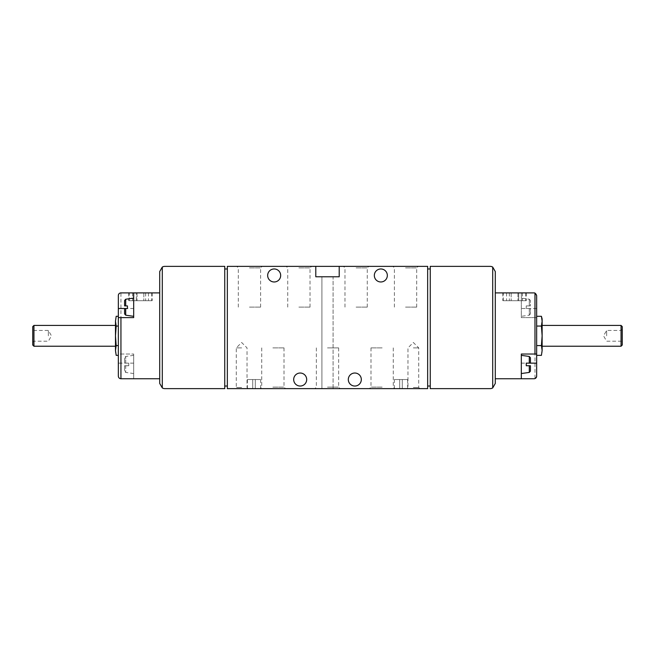 <?xml version="1.0" encoding="UTF-8"?>
<svg xmlns="http://www.w3.org/2000/svg" width="655" height="655" viewBox="0 0 655 655"><rect width="100%" height="100%" fill="white"/><g stroke="black" fill="none" stroke-linecap="round" stroke-linejoin="round"><path stroke-width="0.49" stroke-dasharray="3.27 2.46" d="M124.581 313.901L124.581 308.505M125.703 299.229L125.703 305.91L124.581 305.91M133.685 308.644L133.685 298.107L133.685 308.644M127.447 305.91L127.447 308.505M124.581 365.744L124.581 371.139L124.581 365.744L125.703 365.744L124.581 365.744M124.581 363.14L124.581 357.745L124.581 363.14L125.703 363.14L124.581 363.14M159.705 271.571L159.705 378.746L133.685 378.746L133.685 354.036L133.685 378.746L120.938 378.746A2.604 2.604 0 0 1 118.342 376.15L118.342 354.036L133.685 354.036L118.342 354.036L118.342 295.503C118.498 293.923 119.366 293.055 120.938 292.9L120.938 354.036M128.748 363.14L128.748 365.744L128.748 363.14L125.703 363.14L128.748 363.14M125.703 365.744L128.748 365.744L125.703 365.744L125.703 372.425L125.703 365.744M526.252 308.505L526.252 305.91L526.252 308.505L529.297 308.505L526.252 308.505M521.314 308.62L521.314 298.107L521.314 308.62M529.297 305.91L526.252 305.91L530.419 305.91L530.419 300.514L530.419 305.91L529.297 305.91L529.297 299.229L529.297 305.91M529.297 308.505L530.419 308.505L530.419 313.901L530.419 308.505L529.297 308.505L529.297 315.194L529.297 308.505M526.252 365.744L526.252 363.14M521.314 364.442L521.314 373.546L521.314 364.442M529.297 372.425L529.297 365.744L530.419 365.744L530.419 371.139M118.342 345.586L118.342 326.059L118.342 355.354L118.342 345.586L116.181 345.586L115.476 350.466L115.476 335.827L116.181 345.586M118.342 316.299L118.342 326.059L118.342 316.299M129.248 292.9L152.156 292.9L128.748 292.9L129.248 292.9L129.248 300.702L152.156 300.702L129.248 300.702M159.705 292.9L159.705 378.746L159.705 292.9L120.938 292.9M536.658 317.618L521.314 317.618L521.314 292.9L495.295 292.9L495.295 383.429L492.699 387.94A5.199 5.199 0 0 1 490.096 388.636L430.261 388.636L430.261 266.364L490.096 266.364A5.199 5.199 0 0 1 492.699 267.06L495.295 271.571L495.295 378.746L534.062 378.746A2.604 2.604 0 0 0 534.971 378.582L536.658 376.15L536.658 317.618L521.314 317.618L521.314 292.9L534.062 292.9A2.604 2.604 0 0 1 536.658 295.503L536.658 317.618M503.261 292.9L526.252 292.9L502.843 292.9L503.261 292.9L503.261 300.702L526.252 300.702L503.261 300.702M536.658 326.059L536.658 345.586L536.658 316.299L536.658 326.059L541.423 326.059L542.004 319.231M536.658 355.354L536.658 345.586L536.658 355.354M159.705 378.746L159.705 383.429L162.301 387.94A5.199 5.199 0 0 0 164.904 388.636L224.739 388.636L224.739 266.364L164.904 266.364A5.199 5.199 0 0 0 162.301 267.06L162.301 387.94M249.457 266.364L236.799 266.364L249.457 266.364M405.543 266.364L418.201 266.364L405.543 266.364M356.115 266.364L368.773 266.364L356.115 266.364M298.885 266.364L286.227 266.364L298.885 266.364M315.792 266.364L315.792 276.77L315.792 266.364L227.342 266.364L227.342 388.636L427.658 388.636L427.658 266.364L339.208 266.364L339.208 276.77L315.792 276.77L315.792 266.364L339.208 266.364L339.208 276.77L315.792 276.77L339.208 276.77L339.208 266.364M224.739 268.968L227.342 268.968L227.342 386.032L224.739 386.032L224.739 268.968L224.739 386.032M427.658 268.968L427.658 386.032L430.261 386.032L430.261 268.968L427.658 268.968L427.658 386.032M430.261 268.968L430.261 386.032M227.342 268.968L227.342 386.032M402.293 388.636L394.359 388.636L407.623 388.636L402.293 388.636L402.293 379.532L394.359 379.532L407.623 379.532L402.293 379.532L402.293 388.636M255.311 388.636L247.377 388.636L260.641 388.636L255.311 388.636L255.311 379.532L247.377 379.532L260.641 379.532L255.311 379.532L255.311 388.636M413.346 388.636L419.855 388.636L413.346 388.636M241.654 388.636L235.145 388.636L241.654 388.636M333.092 388.636L321.908 388.636L333.092 388.636L321.908 388.636L333.092 388.636L333.092 276.77L321.908 276.77L333.092 276.77L321.908 276.77L333.092 276.77L333.092 388.636M327.5 388.636L340.15 388.636L327.5 388.636M272.865 388.636L285.523 388.636L272.865 388.636M382.135 388.636L369.477 388.636L382.135 388.636M306.687 379.532A6.501 6.501 0 0 0 296.936 373.899A6.501 6.501 0 0 0 296.936 385.165A6.501 6.501 0 0 0 306.687 379.532M361.323 379.532A6.501 6.501 0 0 0 351.563 373.899A6.501 6.501 0 0 0 351.563 385.165A6.501 6.501 0 0 0 361.323 379.532M280.676 275.468A6.501 6.501 0 0 0 270.916 269.835A6.501 6.501 0 0 0 270.916 281.101A6.501 6.501 0 0 0 280.676 275.468M387.334 275.468A6.501 6.501 0 0 0 377.583 269.835A6.501 6.501 0 0 0 377.583 281.101A6.501 6.501 0 0 0 387.334 275.468M495.295 292.9L495.295 378.746M327.5 347.879L338.643 347.879L327.5 347.879M327.5 387.121L338.643 387.121L327.5 387.121M272.865 347.879L284.008 347.879L272.865 347.879M272.865 387.121L284.008 387.121L272.865 387.121M382.135 347.879L370.992 347.879L382.135 347.879M382.135 387.121L370.992 387.121L382.135 387.121M298.885 267.879L310.028 267.879L298.885 267.879M298.885 307.121L310.028 307.121L298.885 307.121M356.115 267.879L367.258 267.879L356.115 267.879M356.115 307.121L367.258 307.121L356.115 307.121M405.543 267.879L416.686 267.879L405.543 267.879M405.543 307.121L416.686 307.121L405.543 307.121M249.457 267.879L260.6 267.879L249.457 267.879M249.457 307.121L260.6 307.121L249.457 307.121M241.654 387.506L236.275 387.506L241.654 387.506M241.654 347.879L236.275 347.879L241.654 347.879M413.346 387.506L418.725 387.506L413.346 387.506M413.346 347.879L418.725 347.879L413.346 347.879M521.314 378.746L521.314 354.036L536.658 354.036M118.342 317.618L133.685 317.618L133.685 292.9M541.423 355.354L542.127 350.466L541.423 345.586L536.658 345.586M541.423 345.586L542.127 335.827L541.423 326.059M622.25 345.038L622.25 326.616M621.055 346.233L621.055 325.42M542.127 352.734L542.127 318.911M116.181 316.299L115.476 321.179L116.181 326.059L118.342 326.059M116.181 326.059L115.476 335.827L115.476 325.42L115.476 346.233L115.476 318.911M32.75 345.038L32.75 326.616M32.75 335.827L32.75 329.318L32.75 335.827M33.945 346.233L33.945 325.42M115.476 352.734L115.476 350.466M143.838 292.9L143.838 300.702L143.838 292.9M132.564 292.9L132.564 300.702M137.067 292.9L137.067 300.702L137.067 292.9M151.739 292.9L151.739 300.702M148.448 292.9L148.448 300.702M136.289 292.9L145.656 292.9L136.289 292.9L136.289 300.702L145.656 300.702L136.289 300.702L136.289 292.9M517.933 292.9L517.933 300.702L517.933 292.9M506.552 292.9L506.552 300.702M511.162 292.9L511.162 300.702L511.162 292.9M525.752 292.9L525.752 300.702M522.436 292.9L522.436 300.702M518.711 292.9L518.711 300.702L509.344 300.702L518.711 300.702L518.711 292.9L509.344 292.9L518.711 292.9M606.645 335.827L606.645 330.447L606.645 335.827M621.12 335.827L621.12 330.447L621.12 335.827M33.88 335.827L33.88 330.447L33.88 335.827M48.355 335.827L48.355 330.447L48.355 335.827M125.703 315.194L125.703 308.505L133.685 308.505M125.703 363.14L125.703 356.459L125.703 363.14M521.314 363.14L529.297 363.14L529.297 356.459M534.971 317.618L534.971 378.582M492.699 267.06L492.699 387.94M536.658 308.505L521.314 308.505M133.685 363.14L118.342 363.14M252.707 379.532L252.707 388.636L252.707 379.532M399.689 379.532L399.689 388.636L399.689 379.532M133.685 373.546L125.703 372.425L124.581 371.139M133.685 355.337L125.703 356.459L124.581 357.745M530.419 300.514L529.297 299.229L521.314 298.107M530.419 313.901L529.297 315.194L521.314 316.316M321.908 276.77L321.908 388.636L321.908 276.77M316.357 347.879L316.357 387.121L314.85 388.636M338.643 347.879L338.643 387.121L340.15 388.636M261.73 347.879L261.73 387.121L260.215 388.636M284.008 347.879L284.008 387.121L285.523 388.636M370.992 347.879L370.992 387.121L369.477 388.636M393.27 347.879L393.27 387.121L394.785 388.636M310.028 307.121L310.028 267.879L311.534 266.364M287.741 307.121L287.741 267.879L286.227 266.364M367.258 307.121L367.258 267.879L368.773 266.364M344.972 307.121L344.972 267.879L343.466 266.364M416.686 307.121L416.686 267.879L418.201 266.364M394.4 307.121L394.4 267.879L392.894 266.364M260.6 307.121L260.6 267.879L262.106 266.364M238.314 307.121L238.314 267.879L236.799 266.364M248.155 388.636L247.025 387.506L247.025 347.879L241.654 342.5L236.275 347.879L236.275 387.506L235.145 388.636M419.855 388.636L418.725 387.506L418.725 347.879L413.346 342.5L407.975 347.879L407.975 387.506L406.845 388.636M128.748 292.9L128.748 300.702M152.156 292.9L152.156 300.702M145.656 292.9L145.656 300.702M502.843 292.9L502.843 300.702M526.252 292.9L526.252 300.702M509.344 292.9L509.344 300.702M622.25 329.318L621.12 330.447L606.645 330.447L603.533 335.827L606.645 341.206L621.12 341.206L622.25 342.328M32.75 342.328L33.88 341.206L48.355 341.206L51.467 335.827L48.355 330.447L33.88 330.447L32.75 329.318M247.377 379.532L247.377 388.636M260.641 379.532L260.641 388.636M394.359 379.532L394.359 388.636M407.623 379.532L407.623 388.636"/><path stroke-width="0.98" d="M124.581 308.505L125.703 308.505L124.581 308.505L124.581 313.901L125.703 315.194L133.685 316.316M124.581 305.91L124.581 300.514L124.581 305.91L127.447 305.91L125.703 305.91L125.703 299.229L124.581 300.514M127.447 308.505L125.703 308.505L127.447 308.505L127.447 305.91M529.297 372.425L530.419 371.139L530.419 365.744L526.252 365.744L529.297 365.744L529.297 372.425L521.314 373.546M526.252 363.14L529.297 363.14L526.252 363.14L526.252 365.744M530.419 363.14L530.419 357.745L530.419 363.14L529.297 363.14L530.419 363.14M118.342 317.618L120.938 317.618L120.938 378.746C119.366 378.59 118.498 377.722 118.342 376.15L118.342 295.503A2.604 2.604 0 0 1 120.938 292.9L159.705 292.9L159.705 383.429L162.301 387.94A5.199 5.199 0 0 0 164.904 388.636L224.739 388.636L224.739 266.364L164.904 266.364A5.199 5.199 0 0 0 162.301 267.06L159.705 271.571L159.705 292.9M120.938 378.746L159.705 378.746M120.938 317.618L133.685 317.618L133.685 292.9M534.971 354.036L521.314 354.036L521.314 378.746L534.062 378.746A2.604 2.604 0 0 0 536.658 376.15L536.658 354.036L534.971 354.036L534.971 293.063A2.604 2.604 0 0 0 534.062 292.9L495.295 292.9L495.295 378.746L521.314 378.746M534.971 293.063L536.658 295.503L536.658 354.036M495.295 378.746L495.295 383.429L492.699 387.94A5.199 5.199 0 0 1 490.096 388.636L430.261 388.636L430.261 266.364L490.096 266.364A5.199 5.199 0 0 1 492.699 267.06L495.295 271.571L495.295 292.9M339.208 266.364L427.658 266.364L427.658 388.636L227.342 388.636L227.342 266.364L315.792 266.364L315.792 276.77L339.208 276.77L339.208 266.364L315.792 266.364M227.342 386.032L224.739 386.032M224.739 268.968L227.342 268.968M427.658 268.968L430.261 268.968M430.261 386.032L427.658 386.032M306.687 379.532A6.501 6.501 0 0 0 296.936 373.899A6.501 6.501 0 0 0 296.936 385.165A6.501 6.501 0 0 0 306.687 379.532M361.323 379.532A6.501 6.501 0 0 0 351.563 373.899A6.501 6.501 0 0 0 351.563 385.165A6.501 6.501 0 0 0 361.323 379.532M280.676 275.468A6.501 6.501 0 0 0 270.916 269.835A6.501 6.501 0 0 0 270.916 281.101A6.501 6.501 0 0 0 280.676 275.468M387.334 275.468A6.501 6.501 0 0 0 377.583 269.835A6.501 6.501 0 0 0 377.583 281.101A6.501 6.501 0 0 0 387.334 275.468M162.301 387.94L162.301 267.06L159.705 271.571M542.004 319.231L541.423 316.299L542.127 321.179L541.423 326.059L536.658 326.059M541.423 326.059L542.127 335.827L541.423 345.586L536.658 345.586M541.423 345.586L542.127 350.466L542.127 318.911L541.423 316.299L536.658 316.299M541.423 355.354L542.127 350.466L541.423 355.354L536.658 355.354M622.25 326.616L622.25 345.038L621.055 346.233L621.055 325.42L622.25 326.616M116.181 345.586L115.476 335.827L115.476 350.466L116.181 355.354L115.476 350.466L116.181 345.586L118.342 345.586M116.181 326.059L115.476 321.179L115.476 335.827L116.181 326.059L118.342 326.059M115.476 350.466L116.181 355.354L118.342 355.354M116.181 316.299L115.476 321.179L116.181 316.299L118.342 316.299M33.945 346.233L33.945 325.42L32.75 326.616L32.75 345.038L33.945 346.233L115.476 346.233M118.342 308.505L125.703 308.505L125.703 315.194M521.314 355.337L529.297 356.459L529.297 363.14L536.658 363.14M492.699 267.06L492.699 387.94M125.703 299.229L133.685 298.107M529.297 356.459L530.419 357.745M542.127 346.233L621.055 346.233M542.127 325.42L621.055 325.42M33.945 325.42L115.476 325.42"/></g></svg>
